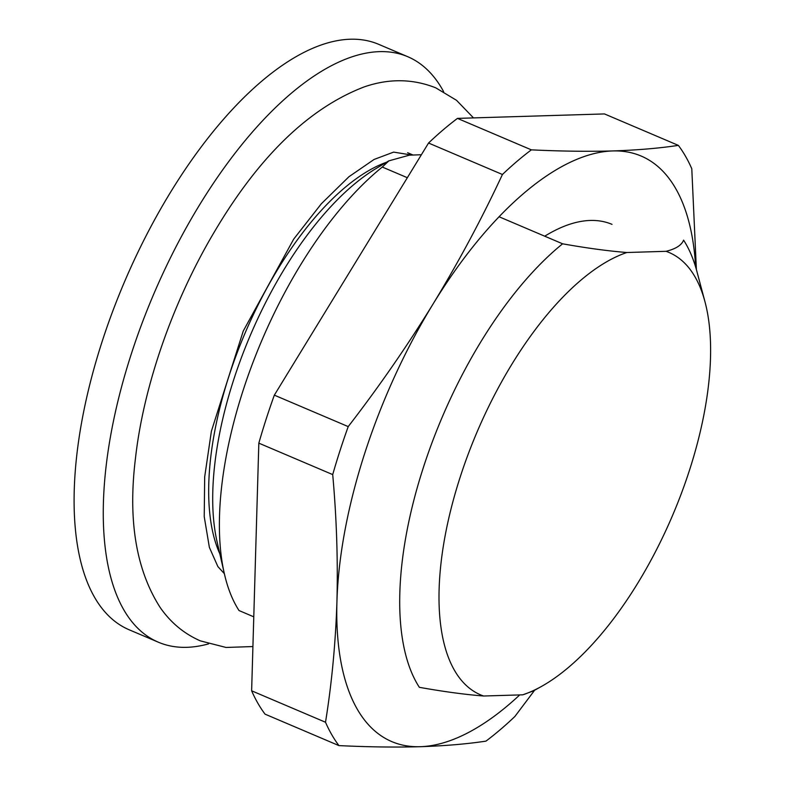 <?xml version="1.0" encoding="UTF-8"?>
<svg xmlns="http://www.w3.org/2000/svg" width="786" height="786" viewBox="0 0 786 786"><rect width="100%" height="100%" fill="white"/><g stroke="black" fill="none" stroke-linecap="round" stroke-linejoin="round"><path stroke-width="1.18" d="M695.639 266.985A318.202 140.674 113.1 0 0 612.677 150.941C637.132 150.136 659.022 148.289 678.357 145.381L604.483 113.931L457.472 118.391L531.356 149.851C560.84 151.266 587.948 151.629 612.677 150.941A318.202 140.674 113.1 0 0 433.145 303.877A318.202 140.674 113.1 0 0 336.929 601.752A318.202 140.674 113.1 0 0 420.255 746.7A318.202 140.674 113.1 0 0 519.743 694.912M678.357 145.381A353.553 156.306 -66.9 0 1 691.788 168.744L696.386 269.559M534.637 690.226L514.869 716.498A353.553 156.306 -66.9 0 1 485.935 741.139C466.599 744.037 444.699 745.894 420.255 746.7C395.525 747.388 368.418 747.024 338.933 745.6A353.553 156.306 -66.9 0 1 325.512 722.246C331.78 683.28 335.583 643.115 336.929 601.752C338 560.271 336.595 517.886 332.714 474.597A353.553 156.306 -66.9 0 1 348.218 426.601C378.901 386.889 407.207 345.987 433.145 303.877C458.798 261.65 481.897 218.518 502.431 174.492L428.547 143.032A353.553 156.306 113.1 0 1 457.472 118.391M502.431 174.492A353.553 156.306 -66.9 0 1 531.356 149.851M332.714 474.597L258.83 443.147A353.553 156.306 113.1 0 1 274.334 395.152L348.218 426.601M338.933 745.6L265.049 714.15A353.553 156.306 113.1 0 1 251.628 690.796L325.512 722.246M251.628 690.796L258.83 443.147M274.334 395.152L428.547 143.032M544.727 236.203A243.955 107.849 -66.9 0 1 612.019 224.364M666.037 251.314L626.855 252.512A240.418 106.287 113.1 0 0 460.164 477.151A240.418 106.287 113.1 0 0 483.606 696.013L522.788 694.824A240.418 106.287 113.1 0 0 541.082 686.659A240.418 106.287 113.1 0 0 672.62 515.302A240.418 106.287 113.1 0 0 704.963 301.716A240.418 106.287 113.1 0 0 666.037 251.314C675.734 248.946 681.59 245.222 683.594 240.143A268.704 118.794 -66.9 0 1 696.927 271.553L704.963 301.716M407.335 177.705L382.281 167.045A268.704 118.794 113.1 0 0 224.364 573.731A268.704 118.794 113.1 0 0 239.032 610.555L253.78 616.823M483.606 696.013C464.801 694.51 443.392 691.611 419.36 687.318A268.704 118.794 -66.9 0 1 423.33 467.621A268.704 118.794 -66.9 0 1 562.609 243.807C586.641 248.101 608.05 250.999 626.855 252.512M499.022 216.739L562.609 243.807M224.364 573.731L217.093 541.849A237.677 105.078 -66.9 0 1 233.58 380.09A237.677 105.078 -66.9 0 1 376.013 168.558L388.844 160.835M421.394 154.724L409.319 155.176L388.864 160.865L382.281 167.045M208.536 643.881A318.202 140.674 -66.9 0 1 158.399 642.221A318.202 140.674 -66.9 0 1 131.272 354.054A318.202 140.674 -66.9 0 1 407.679 56.671A318.202 140.674 -66.9 0 1 443.628 91.657M158.399 642.221L129.218 629.802A318.202 140.674 -66.9 0 1 102.101 341.635A318.202 140.674 -66.9 0 1 378.498 44.252L407.679 56.671M533.429 690.894L522.788 694.824M219.825 553.816A229.807 101.6 -66.9 0 1 228.873 376.376A229.807 101.6 -66.9 0 1 386.535 162.23M413.004 155.009L407.62 152.72M541.082 686.659L532.761 691.267M473.506 117.91L456.528 100.313L435.768 87.845C412.748 78.698 388.883 78.384 364.164 86.922C308.721 108.193 258.604 156.827 213.812 232.833C172.841 301.962 143.484 386.103 135.438 458.572C127.902 520.047 136.057 569.545 159.902 607.067C170.346 622.335 183.826 633.604 200.342 640.865L226.044 647.458L252.915 646.554M411.746 155.058L393.639 152.111L374.107 159.44L348.935 176.732L321.317 203.8L293.699 239.121L243.247 331.053L211.395 431.2L204.684 476.876L204.222 516.618L209.371 547.39L217.879 566.588L224.354 573.662"/></g></svg>
